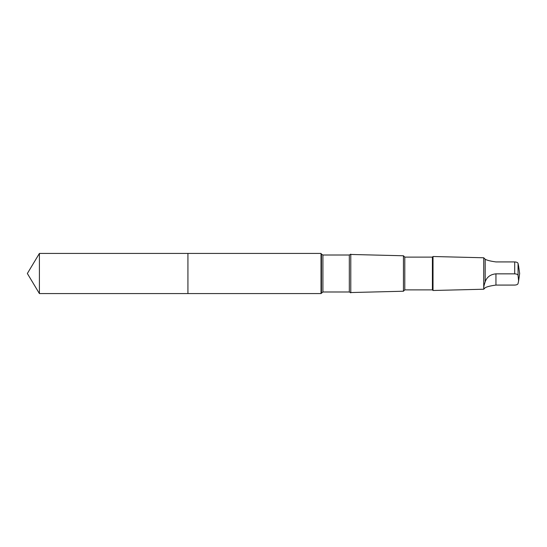<?xml version="1.0" encoding="UTF-8"?>
<svg xmlns="http://www.w3.org/2000/svg" width="547" height="547" viewBox="0 0 547 547"><rect width="100%" height="100%" fill="white"/><g stroke="black" fill="none" stroke-linecap="round" stroke-linejoin="round"><path stroke-width="0.82" d="M187.929 255.702L187.929 253.432L39.411 253.425L39.411 293.575L187.929 293.568L187.929 253.432L321.021 253.432L321.021 293.568L187.929 293.568L187.929 255.702M485.189 259.244L485.189 281.835C483.254 287.442 483.254 289.418 485.189 287.756L483.733 289.226L483.733 257.774L485.189 259.244C486.83 260.263 490.413 261.158 495.944 261.924L514.706 261.924C516.669 262.04 517.783 262.546 518.057 263.442L518.624 266.225M485.189 287.756C486.83 286.737 490.413 285.842 495.944 285.076L514.706 285.076C516.669 284.96 517.783 284.454 518.057 283.558L518.604 280.932L518.057 275.367C517.79 274.471 516.676 273.958 514.706 273.842L495.944 273.842C490.42 274.389 486.837 277.049 485.189 281.835M349.321 291.989L349.321 255.011L350.784 254.17L350.784 292.83L349.321 291.989L322.908 291.989L321.021 293.568M404.794 257.124L404.794 289.876L432.41 289.876L432.41 257.124L404.794 257.124L403.44 255.77L403.44 291.23L350.784 292.542M432.41 257.124L433.019 256.509L433.019 290.491L432.41 289.876M518.057 263.442L518.057 275.367M187.929 293.568L39.411 293.575L27.35 273.5L39.411 293.575M514.706 261.924L514.706 273.842M349.321 255.011L322.908 255.011L321.445 254.17L321.445 292.83M322.908 255.011L322.908 291.989M495.944 285.076L495.944 273.842M27.35 273.5L39.411 253.425M321.445 254.17L321.021 253.432M403.44 255.77L350.784 254.458M404.794 289.876L403.44 291.23M483.733 257.774L433.019 256.509M483.733 289.226L433.019 290.491M518.624 280.775L519.65 273.5L518.604 266.068"/></g></svg>
